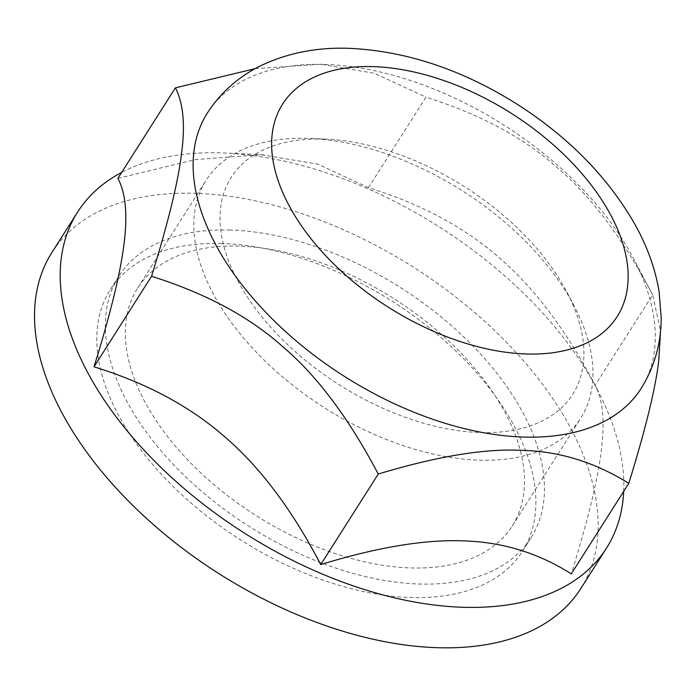 <?xml version="1.0" encoding="UTF-8"?>
<svg xmlns="http://www.w3.org/2000/svg" width="696" height="696" viewBox="0 0 696 696"><rect width="100%" height="100%" fill="white"/><g stroke="black" fill="none" stroke-linecap="round" stroke-linejoin="round"><path stroke-width="0.52" stroke-dasharray="3.48 2.61" d="M117.876 178.376L195.315 159.584L261.165 154.686L318.046 164.178L368.428 187.685C421.01 203.911 464.798 227.418 499.789 258.216C535.007 288.666 566.779 331.07 595.123 385.436C602.988 400 605.015 421.959 601.213 451.312C597.629 480.318 587.65 521.173 571.277 573.887M623.677 491.428A313.313 181.473 32.4 0 0 597.272 389.525L595.063 385.323L652.657 294.904L660.548 330.905M368.428 187.685L425.952 97.153C480.257 114.292 524.044 137.808 557.322 167.684C591.287 196.463 623.068 238.867 652.657 294.904L633.517 258.494A256.92 148.814 32.4 0 0 328.364 64.58A256.92 148.814 32.4 0 0 324.736 64.441A256.92 148.814 32.4 0 0 207.391 112.987M255.197 68.66L320.734 64.232L374.57 73.332L425.952 97.153M323.623 139.078A202.31 117.18 32.4 0 0 237.562 280.479A202.31 117.18 32.4 0 0 479.492 432.512A202.31 117.18 32.4 0 0 566.77 291.885A202.31 117.18 32.4 0 0 326.476 139.191A202.31 117.18 32.4 0 0 323.623 139.078M307.475 138.356A221.885 128.525 32.4 0 0 206.138 180.281A221.885 128.525 32.4 0 0 324.475 407.76A221.885 128.525 32.4 0 0 580.682 418.287A221.885 128.525 32.4 0 0 574.165 305.944A221.885 128.525 32.4 0 0 310.607 138.469A221.885 128.525 32.4 0 0 307.475 138.356M238.989 246.132A221.885 128.525 32.4 0 0 137.643 288.057A221.885 128.525 32.4 0 0 255.989 515.536A221.885 128.525 32.4 0 0 512.195 526.072A221.885 128.525 32.4 0 0 459.351 351.454A221.885 128.525 32.4 0 0 238.989 246.132M230.393 230.037A244.079 141.375 32.4 0 0 118.912 276.155A244.079 141.375 32.4 0 0 249.098 526.385A244.079 141.375 32.4 0 0 530.918 537.973A244.079 141.375 32.4 0 0 472.802 345.886A244.079 141.375 32.4 0 0 230.393 230.037M221.833 243.513A244.079 141.375 32.4 0 0 110.351 289.632A244.079 141.375 32.4 0 0 240.529 539.861A244.079 141.375 32.4 0 0 522.357 551.45A244.079 141.375 32.4 0 0 464.232 359.362A244.079 141.375 32.4 0 0 221.833 243.513M580.795 588.581A313.313 181.473 32.4 0 0 506.183 342.006A313.313 181.473 32.4 0 0 195.019 193.297A313.313 181.473 32.4 0 0 51.922 252.5M597.272 389.525A313.313 181.473 32.4 0 0 225.13 153.042A313.313 181.473 32.4 0 0 220.702 152.876A313.313 181.473 32.4 0 0 121.669 172.417M641.068 388.577A256.92 148.814 32.4 0 0 633.517 258.494M326.476 139.191L310.607 138.469M566.77 291.885L574.165 305.944M512.195 526.072L580.682 418.287M137.643 288.057L206.138 180.281M522.357 551.45L530.918 537.973M110.351 289.632L118.912 276.155M263.201 154.773L225.13 153.042M328.364 64.58L320.734 64.232"/><path stroke-width="1.04" d="M660.548 330.905L658.747 360.78C655.554 388.177 645.575 429.032 628.81 483.346C594.802 462.179 559.053 451.182 521.548 450.347C484.738 448.415 436.975 456.315 378.259 474.037C348.67 418 316.889 375.596 282.924 346.817C249.646 316.941 205.859 293.434 151.563 276.286C168.328 221.972 178.306 181.117 181.499 153.72C185.38 125.228 183.352 103.269 175.409 87.844L255.197 68.66M378.259 474.037L320.725 564.578C377.563 547.16 425.326 539.261 464.014 540.888C502.921 542.149 538.678 553.146 571.277 573.887L628.81 483.346M320.725 564.578C292.39 510.203 260.608 467.799 225.391 437.358C190.399 406.551 146.612 383.044 94.03 366.827C110.403 314.113 120.382 273.258 123.966 244.252C127.768 214.899 125.741 192.94 117.876 178.376L175.409 87.844M94.03 366.827L151.563 276.286M121.669 172.417A313.313 181.473 32.4 0 0 77.604 212.08L51.922 252.5A313.313 181.473 32.4 0 0 219.023 573.704A313.313 181.473 32.4 0 0 580.795 588.581L606.477 548.161A313.313 181.473 32.4 0 0 623.677 491.428M77.604 212.08A313.313 181.473 32.4 0 0 244.705 533.293A313.313 181.473 32.4 0 0 606.477 548.161M207.391 112.987A256.92 148.814 32.4 0 0 344.416 376.379A256.92 148.814 32.4 0 0 641.068 388.577C654.388 367.114 661.096 343.624 661.2 318.089L659.095 291.485C655.232 268.578 647.158 246.166 634.891 224.277C607.799 177.001 568.354 136.851 516.545 103.843C461.7 69.452 405.942 50.947 349.262 48.337C317.654 47.18 288.657 52.739 262.253 65.024C239.354 75.96 221.076 91.95 207.391 112.987M373.169 66.633A198.169 114.788 32.4 0 0 348.983 278.017A198.169 114.788 32.4 0 0 627.592 286.439A198.169 114.788 32.4 0 0 373.169 66.633"/></g></svg>
